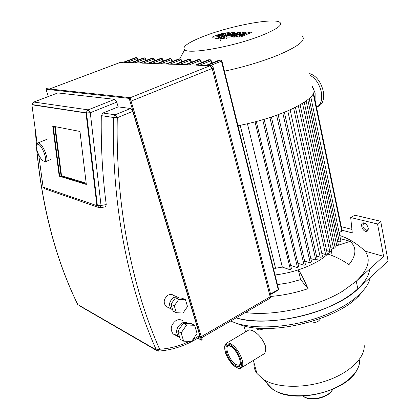 <?xml version="1.0" encoding="UTF-8"?>
<svg xmlns="http://www.w3.org/2000/svg" width="420" height="420" viewBox="0 0 420 420"><rect width="100%" height="100%" fill="white"/><g stroke="black" fill="none" stroke-linecap="round" stroke-linejoin="round"><path stroke-width="0.63" d="M54.71 126.546L61.058 175.796L86.21 183.451M61.058 175.796L59.199 176.143L52.726 126.163L79.958 131.45L86.331 184.459L59.199 176.143M38.719 154.912L43.097 187.147L96.889 205.684L86.011 112.98L31.91 104.785L37.149 143.367M86.011 112.98L90.284 112.718L88.195 109.862L86.872 111.053L86.52 112.901L97.377 205.579L99.047 207.664M31.91 104.785L32.371 104.722L32.566 103.299L33.59 102.133M96.889 205.684L101.031 205.485L90.284 112.718L116.744 102.139L118.193 106.885L102.968 113.022L101.294 115.636C100.837 146.349 102.485 175.996 106.244 204.587L105.52 206.819L100.412 207.706M172.683 309.866L171.35 309.041C168.436 304.983 169.176 301.193 173.57 297.67C175.649 296.625 177.524 296.719 179.193 297.948L179.251 298M168.137 307.477L165.947 306.411C163.044 302.384 163.774 298.631 168.137 295.144C170.205 294.121 172.069 294.215 173.728 295.439L177.193 297.029M179.839 337.79L178.453 336.803C175.277 331.957 176.274 327.453 181.435 323.3C183.955 321.993 186.212 322.061 188.218 323.51M177.434 335.459L173.061 333.937C169.89 329.128 170.872 324.671 176.001 320.565C178.637 319.221 180.962 319.358 182.989 320.98M172.037 302.699L173.712 300.305M57.771 92.936L114.655 99.341L116.744 102.139M158.424 351.094L159.647 349.256L156.298 349.918L156.602 350.401L158.424 351.094C172.94 350.081 186.632 345.397 199.5 337.045L199.742 335.512L132.773 111.363L130.609 108.486L118.193 106.885M86.305 184.207L59.661 176.053L53.219 126.257M131.255 62.601L125.601 62.507M139.519 62.916L133.649 62.816M148.055 63.242L141.96 63.137M156.881 63.578L150.549 63.467M165.995 63.929L159.432 63.809M175.455 64.286L168.62 64.166M185.236 64.659L178.122 64.533M195.374 65.047L187.971 64.911M205.884 65.447L198.172 65.305M123.254 62.291L135.534 57.671L136.416 57.698L137.114 58.601L137.524 58.317L136.511 57.666L123.827 62.438M211.013 65.651L208.751 65.714M183.656 341.177L180.343 339.407L177.802 331.233L183.304 323.311L191.252 323.631L194.618 325.295L197.069 333.475L191.63 341.376L183.656 341.177L181.115 332.96L186.643 324.986L194.618 325.295M183.304 323.311L186.643 324.986M177.802 331.233L181.115 332.96M176.379 312.711L173.066 311.089L170.945 304.253L175.492 297.769L182.091 298.174L185.451 299.712L187.514 306.563L183.005 313.036L176.379 312.711L174.263 305.839L178.831 299.313L185.451 299.712M175.492 297.769L178.831 299.313M170.945 304.253L174.263 305.839M55.204 126.641L61.52 175.707L86.184 183.204M59.661 176.053L61.52 175.707M44.352 161.317L45.481 161.705C50.111 162.388 43.171 143.598 38.488 142.905L37.727 142.916L36.713 144.632M37.931 144.212C42.394 144.942 48.641 162.855 43.859 161.081L43.796 161.059C39.827 160.178 33.863 144.905 37.249 144.218L37.931 144.212M364.198 345.329C365.143 357.326 350.595 372.062 328.319 380.137C306.08 388.238 279.709 388.243 265.687 380.73L262.925 379.092L256.914 373.422C254.62 370.13 253.649 366.566 253.995 362.728M248.12 330.409L249.118 329.821L252.173 330.456C258.006 333.312 262.395 338.415 265.34 345.76C266.306 350.564 265.351 353.572 262.474 354.79L241.81 367.49M256.699 328.219L256.919 329.044C258.478 330.225 260.715 330.12 263.623 328.729L264.112 328.403M311.435 321.631C314.984 323.032 317.814 322.329 319.914 319.526L319.783 318.869M357.189 297.166C359.541 296.326 360.481 295.344 360.014 294.21L360.003 294.168M369.626 269.073C368.755 282.602 349.503 299.56 320.512 310.296C291.548 321.043 256.861 323.878 236.077 317.867C267.85 328.256 333.858 312.811 357.845 288.981L356.255 281.237C368.177 269.771 371.17 259.749 365.232 251.176C356.869 243.558 348.548 238.403 340.263 235.709L339.738 235.526M370.409 277.384L369.574 280.292C364.76 293.837 343.807 309.236 315.913 318.413C288.031 327.584 256.468 329.375 237.164 323.516L230.543 321.069M234.985 322.817L241.211 325.117C273.551 336.436 342.321 318.239 360.654 293.401M224.432 71.19C244.508 66.838 262.563 61.409 278.596 54.91C298.956 46.127 306.716 39.79 301.87 35.889M312.569 87.549C317.588 92.82 310.275 100.165 290.635 109.578C275.158 116.471 257.607 121.868 237.988 125.769M204.456 36.026C230.123 26.072 271.556 18.039 279.269 21.961C283.568 24.376 277.835 28.828 262.064 35.312C234.974 46.289 189.341 54.605 184.616 49.87C181.729 46.893 188.344 42.278 204.456 36.026M316.544 107.226C320.98 104.927 322.555 99.813 321.279 91.896C319.352 83.948 315.599 78.398 310.018 75.238M309.677 73.568C316.265 75.784 320.78 81.601 323.221 91.014C324.524 99.472 322.686 104.669 317.709 106.601M312.26 86.048L315.131 93.151L315.089 100.217M332.362 248.131L331.301 249.847M329.973 251.591C327.022 255.108 322.702 258.5 317.021 261.776C304.805 268.553 290.808 272.953 275.037 274.979M339.134 232.633L341.738 231.173L342.095 230.601L313.645 93.251M337.685 241.521L339.292 241.967L340.94 241.295L310.821 97.109M334.53 244.661L336.672 245.27L338.331 244.587L307.818 99.75M330.839 247.69L333.522 248.472L335.192 247.784L304.248 102.286M326.613 250.609L329.847 251.564L331.522 250.866L300.116 104.795M321.788 253.376L325.626 254.536L327.311 253.832L295.428 107.289M316.522 256.048L320.224 257.182C321.589 257.26 322.319 256.951 322.423 256.263L290.131 109.804M310.821 258.599L315.84 260.174L317.252 259.308L284.371 112.261M304.616 261.014L310.217 262.81L311.572 261.912L278.15 114.671M297.89 263.272L304.117 265.309L305.387 264.38L271.409 117.033M290.645 265.366L297.518 267.666L298.688 266.69L264.138 119.333M273.63 269.309L275.541 268.238L282.319 267.099L290.472 269.876L291.469 268.837L256.321 121.548M247.438 123.764L282.319 267.099M275.541 268.238L240.219 125.328M282.776 112.901L315.84 260.174M310.217 262.81L276.602 115.232M269.918 117.521L304.117 265.309M255.055 121.884L290.472 269.876M262.726 119.752L297.518 267.666M216.547 36.062L218.584 36.041L225.424 33.59L223.34 33.768L216.547 36.062M218.243 36.713L224.716 34.855L229.173 33.023L229.247 32.613L223.666 33.112L217.245 34.96L212.809 36.776L212.725 37.202L218.243 36.713M216.899 38.96L232.26 33.763C233.945 33.196 234.685 32.786 234.481 32.534L232.349 32.466L229.388 33.469L230.554 33.479L229.782 33.868L214.678 38.976L216.899 38.96M224.207 37.569L220.936 38.315L220.017 38.987L223.676 38.294L224.59 37.627L224.207 37.569M250.184 32.151L239.185 35.248L246.204 32.219L244.146 32.256L230.974 36.104L229.95 36.083L230.732 35.69L240.665 32.314L238.361 32.356L228.218 35.795C226.511 36.372 225.761 36.787 225.976 37.054L229.861 37.112L239.935 34.088L232.969 37.081L234.796 37.065L245.642 34.004L238.234 37.028L240.686 37.002L252.284 32.114L250.184 32.151M245.306 312.522C273.609 316.47 317.095 307.031 342.867 291.039L356.255 281.237L383.612 256.342L365.232 251.176M340.389 238.66L350.18 241.316C356.837 247.574 356.433 255.355 348.968 264.658C342.2 259.964 335.113 256.415 327.71 254.006M368.277 228.527L368.109 229.331L367.143 230.265L366.172 230.265C362.775 227.966 362.014 225.666 363.893 223.382L365.426 223.603M365.715 231.373L367.159 231.278L368.083 230.234C368.592 227.414 367.49 225.073 364.765 223.204L364.077 222.952C359.825 221.744 361.557 230.512 365.715 231.373M357.845 288.981L388.091 261.056L380.704 221.288L354.895 215.203L350.684 217.534L352.28 232.911L342.022 230.234M341.281 226.674L351.913 229.399M380.704 221.288L377.538 223.986L350.684 217.534M383.612 256.342L377.538 223.986M366.576 224.674L367.925 227.005M298.599 269.776C301.644 274.99 304.805 281.29 308.086 288.677C295.822 292.75 283.479 295.334 271.052 296.415M350.18 241.316L334.892 246.377M331.475 251.165L332.115 255.586M308.086 288.677L300.61 279.62L298.321 269.871M300.61 279.62L289.086 282.77L277.431 284.629M129.901 98.212L130.153 98.002L129.565 97.608L129.155 98.374L129.901 98.212M45.953 89.208L46.52 88.646M130.132 98.091L202.136 339.476L201.285 339.901L201.495 340.132M130.153 98.002L129.565 97.608L46.321 88.625L45.943 89.255L48.395 96.5L45.969 89.261L129.155 98.374L201.285 339.901L197.815 338.116M130.609 108.486L115.117 114.797L113.405 117.479L117.28 117.71L115.117 114.797L102.968 113.022M78.928 305.482L157.295 350.879M36.671 149.384C42.2 208.042 55.876 259.749 77.695 304.495L77.537 304.18M101.294 115.636L113.405 117.479C111.657 206.099 128.368 287.453 156.298 349.918L77.768 304.547C56.059 259.985 42.42 208.488 36.845 150.061M36.446 145.22L35.59 131.906M199.742 335.512L192.859 339.596M189.457 341.324C179.828 345.954 169.895 348.595 159.647 349.256C131.959 286.996 115.448 205.952 117.28 117.71L132.773 111.363M32.24 104.58L86.52 112.901M45.349 188.99L44.662 188.748L43.591 187.315M43.486 187.283L44.662 188.748L98.564 207.464L100.18 207.743L101.031 205.485L106.244 204.587M114.655 99.341L88.195 109.862L33.868 102.039L58.049 92.846M143.519 57.955L130.956 62.711M49.581 88.977L120.551 62.312L122.96 62.402M131.082 101.12L212.195 68.444L210.032 65.762L130.042 97.797M206.708 65.636L220.605 60.081L221.461 61.136L221.855 60.811L220.71 60.05L219.408 60.05L205.532 65.588M196.161 65.226L209.906 59.782L210.74 60.816L211.139 60.496L210.005 59.745L208.756 59.745L195.027 65.184M185.992 64.838L199.584 59.488L200.398 60.501L200.797 60.191L199.684 59.456L198.471 59.456L184.895 64.796M176.179 64.454L189.62 59.204L190.417 60.202L190.822 59.892L189.719 59.173L188.548 59.173L175.119 64.418M166.703 64.092L179.996 58.931L180.779 59.913L181.178 59.609L180.096 58.9L178.957 58.9L165.679 64.05M157.547 63.74L170.693 58.669L171.46 59.63L171.864 59.33L170.793 58.637L169.691 58.637L156.56 63.698M148.696 63.394L161.7 58.412L162.446 59.362L162.855 59.068L161.8 58.385L160.734 58.385L147.74 63.357M140.133 63.068L153.001 58.165L153.731 59.099L154.14 58.805L153.095 58.139L152.061 58.139L139.209 63.032M131.849 62.748L144.575 57.929L145.288 58.842L145.698 58.559L144.102 57.881M120.251 62.407L121.674 62.27M213.266 67.814L270.931 295.449L269.776 298.368L201.637 337.79M201.285 336.62L270.186 296.814L212.195 68.444L213.208 67.599C212.714 66.187 211.748 65.546 210.31 65.672L207.107 65.552M199.952 59.446L198.933 59.435M198.266 59.535L184.931 64.769M189.331 64.869L200.398 60.501L200.996 62.811M189.982 59.162L189.005 59.152M188.354 59.246L175.156 64.397M179.471 64.491L190.417 60.202L190.995 62.386M180.353 58.889L179.413 58.884M178.778 58.973L165.716 64.029M169.948 64.124L180.779 59.913L181.33 61.982M171.05 58.627L170.142 58.621M169.523 58.706L156.592 63.677M160.75 63.772L171.46 59.63L171.995 61.593M162.052 58.375L161.175 58.364M160.571 58.448L147.772 63.341M151.851 63.431L162.446 59.362L162.965 61.226M153.347 58.128L152.502 58.118M151.909 58.196L139.241 63.011M143.252 63.1L153.731 59.099L154.224 60.869M144.916 57.887L143.651 57.902L130.988 62.696M134.925 62.779L145.288 58.842L145.772 60.527M136.752 57.655L135.965 57.65M135.398 57.724L122.992 62.386M126.861 62.47L137.114 58.601L137.576 60.197M208.535 59.834L209.218 59.724M210.278 59.735L208.73 59.745L195.064 65.158M199.547 65.263L210.74 60.816L211.36 63.252M219.182 60.139L219.881 60.029M220.983 60.039L219.382 60.05L205.564 65.562M221.876 60.895L278.534 289.06L278.072 290.204L270.685 294.462M210.142 65.667L221.461 61.136L278.245 289.585L270.564 294.005M332.509 389.413C329.348 396.753 312.102 401.368 304.484 396.926L303.093 396.055M249.118 329.821L227.11 342.846C226.039 343.124 225.225 344.269 224.663 346.285C224.632 350.07 225.293 353.178 226.648 355.609C229.346 361.195 232.617 365.169 236.46 367.531C238.555 368.461 239.941 368.692 240.623 368.219C242.849 367.395 243.364 364.618 242.167 359.887C239.558 352.191 235.609 346.705 230.317 343.434L227.11 342.846L225.503 344.09M229.85 344.558C239.867 349.109 246.572 373.275 236.271 367.232C231.394 364.072 227.756 358.995 225.372 352.002C223.855 345.408 225.346 342.93 229.85 344.558M240.061 364.434L238.97 365.221L236.334 364.707C230.029 361.756 223.828 346.621 228.664 345.875L230.47 346.332C234.097 348.317 237.2 352.58 239.773 359.116C240.392 364.119 240.161 366.161 239.08 365.232L239.978 364.602M235.872 365.815C244.86 371.06 238.996 349.986 230.26 346.006C221.45 341.271 227.357 361.736 235.872 365.815M359.594 360.26C360.297 370.87 347.792 383.644 328.823 390.553C309.881 397.483 287.375 397.399 275.168 390.779L270.05 387.214L266.537 382.856M287.768 110.843L320.224 257.182M325.626 254.536L293.638 108.171M298.358 105.767L329.847 251.564M302.521 103.378L333.522 248.472M306.138 100.999L336.672 245.27M339.292 241.967L309.209 98.611M313.283 93.965L341.738 231.173M165.947 306.411L171.35 309.041M173.061 333.937L178.453 336.803M197.715 338.179L201.39 340.074L202.167 339.591M130.168 98.054L202.136 339.476M36.362 145.593L35.406 130.541M58.013 92.846L33.611 102.123L32.576 103.068L32.261 104.732M124.168 62.365L131.119 62.633M132.195 62.675L139.377 62.948M140.49 62.995L147.908 63.278M149.058 63.32L156.723 63.614M157.915 63.662L165.847 63.966M167.076 64.013L175.282 64.328M176.558 64.376L185.057 64.706M186.38 64.754L195.19 65.095M196.555 65.147L205.69 65.499M123.123 62.323L120.514 62.312L49.55 88.972M270.076 298.179L271.042 295.916M200.818 60.265L201.432 62.638M190.838 59.965L191.431 62.213M181.198 59.677L181.771 61.813M171.88 59.399L172.431 61.425M162.871 59.126L163.406 61.052M154.156 58.863L154.67 60.701M145.714 58.611L146.213 60.359M137.54 58.37L138.023 60.029M211.16 60.575L211.796 63.079M278.192 290.131L278.576 289.238M47.255 139.172L38.168 142.858M43.796 161.059L44.993 161.616M37.249 144.218L37.727 142.916M50.453 159.626L46.368 161.338M243.947 325.868L245.595 331.905M253.36 360.392L256.914 373.422M302.941 396.06L304.663 397.21C312.643 401.825 329.837 396.905 332.64 389.356M256.636 327.973L256.919 329.044M262.925 379.092L272.764 389.34L275.294 390.889C296.294 403.589 345.004 391.561 356.228 371.38M241.211 325.117L237.164 323.516M184.616 49.87L179.723 58.889M213.108 38.745L212.725 37.202M229.451 33.448L229.315 32.881M234.733 33.584L234.528 32.718M224.978 39.202L224.627 37.769M220.406 40.567L220.017 38.987M226.359 38.63L225.976 37.054M367.143 230.265L367.694 229.955M365.395 223.587L364.765 223.204M368.109 229.331L368.083 230.234"/></g></svg>
